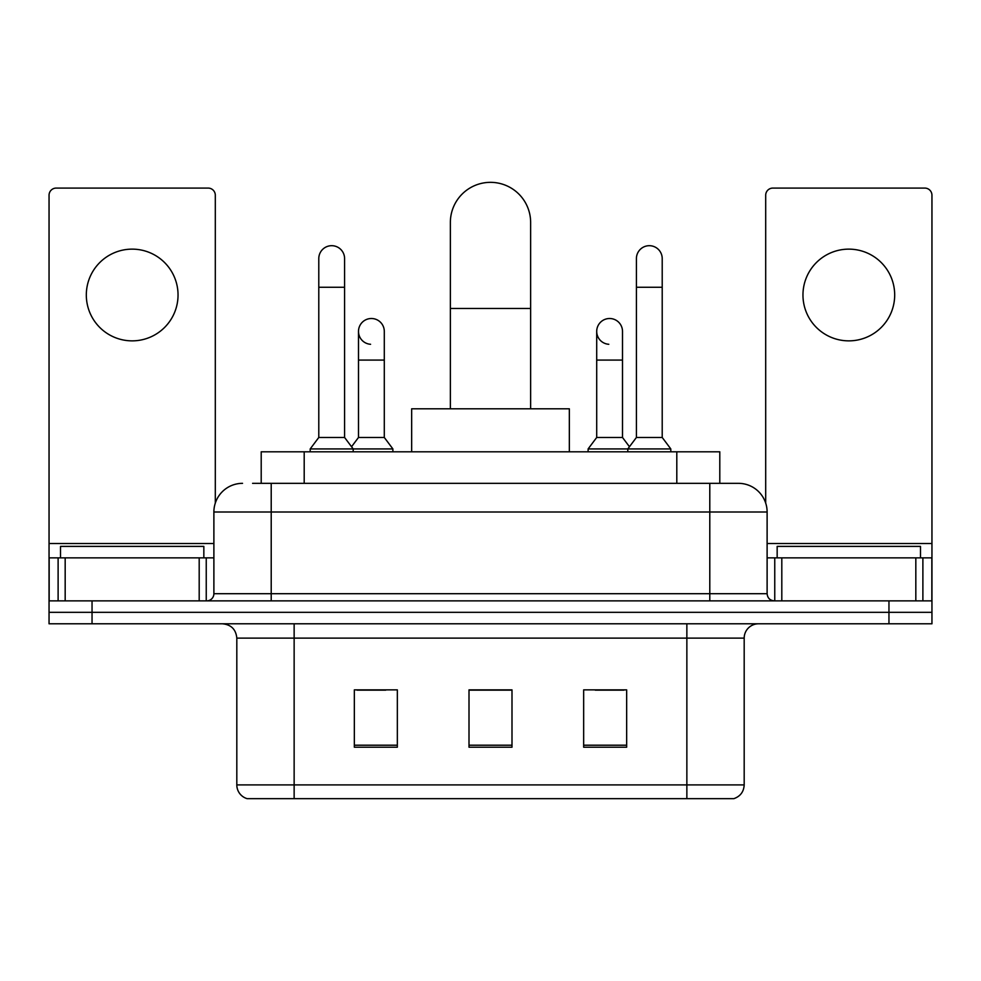 <?xml version="1.0" encoding="UTF-8"?>
<svg xmlns="http://www.w3.org/2000/svg" width="981" height="981" viewBox="0 0 981 981"><rect width="100%" height="100%" fill="white"/><g stroke="black" fill="none" stroke-linecap="round" stroke-linejoin="round"><path stroke-width="1.47" d="M261.204 483.339L261.204 451.8L719.796 451.8L719.796 483.339M253.233 483.339L738.019 483.339M252.583 483.339L271.21 483.339L271.21 511.996L213.883 511.996L213.883 593.701A7.161 7.161 0 0 1 206.709 600.863M242.54 483.339A28.67 28.67 0 0 0 213.883 511.996M738.46 483.339A28.67 28.67 0 0 1 767.117 511.996L767.117 593.701C767.547 598.054 769.938 600.433 774.291 600.863M92.042 600.863L49.05 600.863L49.05 612.328L92.042 612.328L49.05 612.328L49.05 623.793L92.042 623.793L92.042 612.328L888.958 612.328L92.042 612.328L92.042 600.863L888.958 600.863L888.958 612.328L931.95 612.328L888.958 612.328L888.958 623.793L92.042 623.793M888.958 623.793L931.95 623.793L931.95 557.87L931.95 600.863L888.958 600.863M744.187 784.898C743.794 791.765 740.348 796.351 733.874 798.657L686.859 798.657L686.859 784.898L744.187 784.898L744.187 638.128A14.335 14.335 0 0 1 758.521 623.793M236.813 784.898L294.141 784.898L294.141 798.657L686.859 798.657L247.126 798.657A14.335 14.335 0 0 1 236.813 784.898L236.813 638.128C235.955 629.422 231.185 624.639 222.479 623.793M626.663 747.203L626.663 689.864L583.658 689.864L583.658 747.203L626.663 747.203M397.342 747.203L397.342 689.864L354.337 689.864L354.337 747.203L397.342 747.203M511.996 747.203L511.996 689.864L469.004 689.864L469.004 747.203L511.996 747.203M357.059 690.158L385.729 690.158M595.271 690.158L623.941 690.158M511.996 690.158L469.004 690.158M203.84 557.87L203.84 546.392L60.515 546.392L60.515 557.87M132.177 249.137A45.862 45.862 0 0 0 86.316 294.999A45.862 45.862 0 0 0 132.177 340.861A45.862 45.862 0 0 0 178.039 294.999A45.862 45.862 0 0 0 132.177 249.137M199.192 600.863L199.192 557.87L65.175 557.87L65.175 600.863M215.305 503.045L215.305 195.244A7.161 7.161 0 0 0 208.144 188.082L56.211 188.082A7.161 7.161 0 0 0 49.05 195.244L49.05 557.87L65.175 557.87M199.192 557.87L213.883 557.87M49.05 600.863L49.05 557.87M450.365 408.807L450.365 222.479A40.135 40.135 0 0 1 490.5 182.343A40.135 40.135 0 0 1 530.635 222.479A40.135 40.135 0 0 0 490.5 182.343M530.635 408.807L530.635 222.479M569.336 451.8L569.336 408.807L411.664 408.807L411.664 451.8M318.788 287.261L344.589 287.261L344.589 437.465L318.788 437.465L318.788 258.592A12.9 12.9 0 0 1 332.498 245.716A12.9 12.9 0 0 1 344.589 258.592A12.9 12.9 0 0 0 332.498 245.716M318.788 437.465L310.192 448.93L310.192 451.8M344.589 437.465L353.197 448.93L310.192 448.93M384.294 437.465L384.294 360.076L358.494 360.076L358.494 437.465L384.294 437.465L392.89 448.93L353.197 448.93L353.197 451.8M636.411 287.261L662.212 287.261L662.212 437.465L636.411 437.465L636.411 258.592A12.9 12.9 0 0 1 650.121 245.716A12.9 12.9 0 0 1 662.212 258.592A12.9 12.9 0 0 0 650.121 245.716M636.411 437.465L627.803 448.93L627.803 451.8M662.212 437.465L670.808 448.93L588.11 448.93L588.11 451.8M670.808 448.93L670.808 451.8M370.585 344.282A12.9 12.9 0 0 1 358.494 331.406A12.9 12.9 0 0 1 372.204 318.531A12.9 12.9 0 0 1 384.294 331.406L384.294 360.076M358.494 437.465L351.541 446.735M392.89 448.93L392.89 451.8M608.796 344.282A12.9 12.9 0 0 1 596.706 331.406A12.9 12.9 0 0 1 610.415 318.531A12.9 12.9 0 0 1 622.506 331.406L622.506 360.076L596.706 360.076L596.706 331.406M622.506 360.076L622.506 437.465L596.706 437.465L596.706 360.076M596.706 437.465L588.11 448.93M622.506 437.465L629.459 446.735M848.823 249.137A45.862 45.862 0 0 0 802.961 294.999A45.862 45.862 0 0 0 848.823 340.861A45.862 45.862 0 0 0 894.684 294.999A45.862 45.862 0 0 0 848.823 249.137M915.825 600.863L915.825 557.87L781.808 557.87L781.808 600.863M915.825 557.87L931.95 557.87L931.95 195.244A7.161 7.161 0 0 0 924.789 188.082L772.856 188.082A7.161 7.161 0 0 0 765.695 195.244L765.695 503.045M767.117 557.87L781.808 557.87M920.485 557.87L920.485 546.392L777.16 546.392L777.16 557.87M304.196 483.339L304.196 451.8M676.804 483.339L676.804 451.8M271.21 600.863L271.21 593.701L767.117 593.701M213.883 593.701L271.21 593.701L271.21 511.996L709.79 511.996L709.79 600.863M767.117 511.996L709.79 511.996L709.79 483.339M686.859 623.793L686.859 638.128L236.813 638.128M744.187 638.128L686.859 638.128L686.859 784.898L294.141 784.898L294.141 623.793M511.996 745.204L469.004 745.204M397.342 745.204L354.337 745.204M626.663 745.204L583.658 745.204M213.883 543.535L49.05 543.535M206.243 557.87L206.243 600.863M49.16 557.87L49.16 600.863M58.112 600.863L58.112 557.87M450.365 308.475L530.635 308.475M931.95 543.535L767.117 543.535M931.84 600.863L931.84 557.87M922.888 557.87L922.888 600.863M774.757 600.863L774.757 557.87M344.589 287.261L344.589 258.592M662.212 287.261L662.212 258.592M358.494 360.076L358.494 331.406"/></g></svg>
